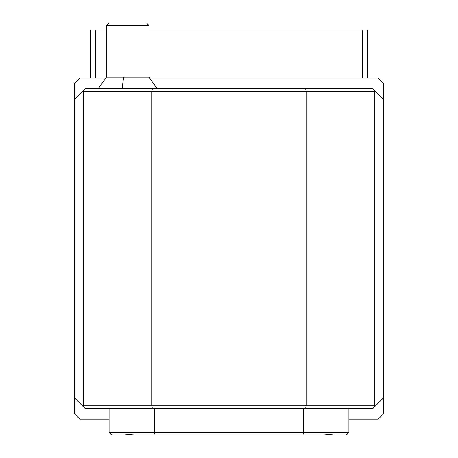 <?xml version="1.0" encoding="UTF-8"?>
<svg xmlns="http://www.w3.org/2000/svg" width="458" height="458" viewBox="0 0 458 458"><rect width="100%" height="100%" fill="white"/><g stroke="black" fill="none" stroke-linecap="round" stroke-linejoin="round"><path stroke-width="0.69" d="M109.084 419.11L79.772 419.11L74.442 413.78L74.442 83.35L79.772 78.02L105.575 78.02M74.442 99.34L85.102 88.68L372.898 88.68L383.558 99.34L383.558 83.35L378.228 78.02L149.909 78.02M383.558 99.34L383.558 397.796L372.898 408.45L85.102 408.45L83.058 406.406L83.677 405.788L83.677 91.348L83.058 90.73M348.916 419.11L378.228 419.11L383.558 413.78L383.558 397.796M348.916 408.45L348.916 432.438L109.084 432.438L109.084 408.45M152.434 408.45L151.724 405.788L306.276 405.788L305.566 408.45M83.677 91.348L151.724 91.348L151.724 405.788L83.677 405.788M83.058 406.406L74.442 397.796M305.566 88.68L306.276 91.348L151.724 91.348L152.434 88.68M374.323 91.348L374.323 405.788L306.276 405.788L306.276 91.348L374.323 91.348L374.942 90.73M374.323 405.788L374.942 406.406M362.238 78.02L362.238 30.056L367.568 30.056L367.568 78.02M362.238 30.056L149.056 30.056M106.422 30.056L95.762 30.056L95.762 78.02M90.432 78.02L90.432 30.056L95.762 30.056M111.752 435.1L122.028 435.1L111.752 435.1L109.084 432.438M154.386 408.45L154.386 432.438L155.102 435.1L136.495 435.1L128.996 434.51L122.028 435.1M113.618 435.1L346.248 435.1L335.972 435.1L328.999 434.51L321.505 435.1M348.916 432.438L346.248 435.1M303.614 408.45L303.614 432.438L302.898 435.1M157.22 88.68L149.056 77.236L123.774 77.236A31.98 5.948 90 0 0 122.257 88.68M106.422 25.562L109.084 22.9L146.394 22.9L149.056 25.562L106.422 25.562L106.422 77.236L123.774 77.236M106.422 77.236L98.258 88.68M149.056 25.562L149.056 77.236"/></g></svg>
